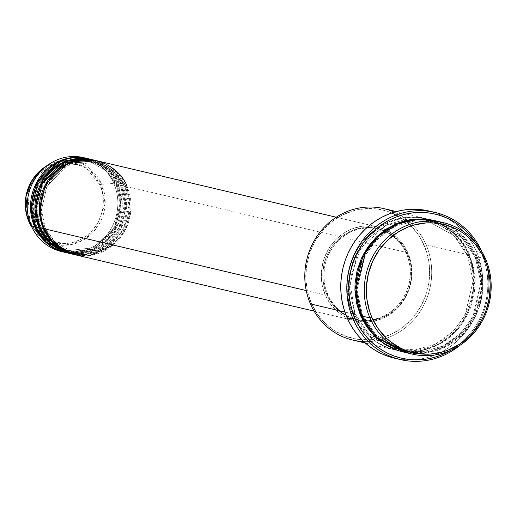 <?xml version="1.0" encoding="UTF-8"?>
<svg xmlns="http://www.w3.org/2000/svg" width="517" height="517" viewBox="0 0 517 517"><rect width="100%" height="100%" fill="white"/><g stroke="black" fill="none" stroke-linecap="round" stroke-linejoin="round"><path stroke-width="0.39" stroke-dasharray="2.58 1.94" d="M61.937 160.742L88.956 168.031L101.629 184.252A1.609 0.355 -23.4 0 0 99.897 184.834L86.255 168.18L73.246 162.668L57.154 163.004M54.007 163.928L36.817 175.638L27.776 192.828L29.753 220.707A1.609 0.355 -23.4 0 0 28.823 221.47A1.609 0.355 156.6 0 1 29.753 220.707L33.521 227.519L37.793 232.689M85.253 158.053A48.243 45.16 -76.7 0 1 113.824 183.47L101.629 184.252A42.53 39.809 103.3 0 0 44.456 167.321L59.242 161.162M45.283 227.991A1.609 0.355 156.6 0 1 45.386 228.062A1.609 0.355 156.6 0 1 44.456 228.824A1.609 0.355 -23.4 0 0 45.386 228.062A1.609 0.355 -23.4 0 0 45.283 227.991L54.957 242.143L74.493 252.968L54.957 242.143L45.283 227.991A1.609 0.355 -23.4 0 0 43.357 228.566A1.609 0.355 156.6 0 1 45.283 227.991L41.399 210.102L47.099 185.823L68.082 165.343L95.904 162.183L68.082 165.343L47.099 185.823L41.399 210.102L45.283 227.991M113.255 245.045L125.56 229.432L130.698 212.493L127.04 186.585A1.609 0.355 156.6 0 1 125.114 187.16L128.998 205.049L123.298 229.328L102.314 249.808L74.493 252.968L102.314 249.808L123.298 229.328L128.998 205.049L125.114 187.16A1.609 0.355 156.6 0 1 125.011 187.089A1.609 0.355 156.6 0 1 125.941 186.327L129.954 204.713L124.203 229.677L102.793 250.926L74.125 254.526A48.243 45.16 -76.7 0 0 119.608 236.941A48.243 45.16 -76.7 0 0 125.941 186.327L122.632 185.551A1.609 0.355 156.6 0 1 120.707 186.12L124.597 204.008L118.891 228.288L97.907 248.774L70.086 251.928L50.55 241.103L40.875 226.95A1.609 0.355 156.6 0 1 40.979 227.021A1.609 0.355 156.6 0 1 40.055 227.784A1.609 0.355 -23.4 0 0 40.979 227.021A1.609 0.355 -23.4 0 0 40.875 226.95L50.55 241.103L70.086 251.928L97.907 248.774L118.891 228.288L124.597 204.008L120.707 186.12A1.609 0.355 156.6 0 1 120.603 186.055A1.609 0.355 156.6 0 1 121.534 185.286L125.553 203.679L119.795 228.637L98.385 249.885L69.717 253.485A48.243 45.16 -76.7 0 0 115.201 235.907A48.243 45.16 -76.7 0 0 121.534 185.286L118.231 184.511A1.609 0.355 156.6 0 1 116.299 185.086L120.19 202.974L114.49 227.247L93.499 247.733L65.685 250.887L46.142 240.062L36.474 225.91A1.609 0.355 156.6 0 1 36.571 225.981A1.609 0.355 156.6 0 1 35.647 226.743A1.609 0.355 -23.4 0 0 36.571 225.981A1.609 0.355 -23.4 0 0 36.474 225.91L46.142 240.062L65.685 250.887L93.499 247.733L114.49 227.247L120.19 202.974L116.299 185.086A1.609 0.355 156.6 0 1 116.202 185.015A1.609 0.355 156.6 0 1 117.126 184.252L121.146 202.638L115.388 227.596L93.978 248.845L65.316 252.451A48.243 45.16 -76.7 0 0 110.793 234.867A48.243 45.16 -76.7 0 0 117.126 184.252L113.824 183.47A48.243 45.16 103.3 0 0 83.605 157.633M71.928 253.976L100.35 249.705L121.172 228.359L126.646 203.704L122.632 185.551A48.243 45.16 103.3 0 0 92.42 159.714M38.949 227.525A1.609 0.355 156.6 0 1 40.875 226.95A1.609 0.355 -23.4 0 0 38.949 227.525M67.527 252.936L95.949 248.664L116.764 227.318L122.238 202.664L118.231 184.511A48.243 45.16 103.3 0 0 88.013 158.674M34.542 226.485A1.609 0.355 156.6 0 1 36.474 225.91A1.609 0.355 -23.4 0 0 34.542 226.485M352.749 340.07A67.54 63.223 103.3 0 0 416.941 315.965A67.54 63.223 103.3 0 0 426.06 244.767L424.134 245.342A65.93 61.717 103.3 0 0 405.199 220.74A65.93 61.717 103.3 0 0 329.09 224.042A65.93 61.717 103.3 0 0 311.273 303.065L310.446 303.899L311.273 303.065L307.369 290.993L305.786 278.275L306.587 265.395L309.735 252.865L315.105 241.148L322.505 230.698L331.636 221.929L342.151 215.162L353.654 210.665L365.693 208.609L377.811 209.081L389.54 212.048L400.429 217.405L410.059 224.947L418.066 234.375L421.355 239.694L426.363 251.268L429.123 263.722L429.614 270.132L428.819 283.006L425.672 295.543L420.295 307.26L412.902 317.703L403.771 326.479L393.25 333.245L381.753 337.737L369.713 339.792L357.596 339.326L345.867 336.36L334.977 331.003L325.342 323.461L317.341 314.026L311.273 303.065A65.93 61.717 103.3 0 0 377.352 338.784A65.93 61.717 103.3 0 0 424.134 245.342L426.06 244.767A67.54 63.223 103.3 0 0 407.467 220.203A67.54 63.223 -76.7 0 1 426.06 244.767L468.46 254.771C478.445 271.27 479.259 322.104 436.826 344.813C393.683 365.868 358.178 332.78 352.846 313.897A1.609 0.355 156.6 0 1 354.772 313.321L368.447 333.336L396.074 348.632L415.403 349.867L435.404 344.173L452.795 331.843L465.074 315.215L473.133 280.893L467.639 255.605A1.609 0.355 156.6 0 1 467.536 255.534A1.609 0.355 156.6 0 1 468.46 254.771L426.06 244.767A67.54 63.223 -76.7 0 1 363.761 341.595M394.29 212.151A67.54 63.223 -76.7 0 1 407.467 220.203A67.54 63.223 103.3 0 0 383.756 208.597M394.406 358.158A75.579 70.745 103.3 0 0 466.244 331.177A75.579 70.745 103.3 0 0 476.448 251.508L482.503 252.936L481.676 253.769A73.97 69.246 -76.7 0 1 450.766 350.339L458.831 344.8L464.176 340.141L469.074 334.958L473.488 329.303L477.372 323.241L480.687 316.811L483.401 310.097L485.489 303.143L486.936 296.028L487.712 288.822L487.828 281.584L487.272 274.391L486.051 267.315L484.183 260.419L481.676 253.769L476.034 243.21A73.97 69.246 -76.7 0 1 481.676 253.769L482.503 252.936A75.579 70.745 103.3 0 0 481.986 251.766A75.579 70.745 -76.7 0 1 482.503 252.936L476.448 251.508A75.579 70.745 103.3 0 0 429.104 211.033M362.482 315.144A1.609 0.355 156.6 0 1 362.585 315.215A1.609 0.355 156.6 0 1 361.661 315.977A1.609 0.355 -23.4 0 0 362.585 315.215A1.609 0.355 -23.4 0 0 362.482 315.144L376.156 335.152L403.783 350.455L376.156 335.152L362.482 315.144A1.609 0.355 -23.4 0 0 360.556 315.719A1.609 0.355 156.6 0 1 362.482 315.144L356.988 289.85L365.047 255.527L377.326 238.906L394.717 226.569L414.718 220.875L434.047 222.11L414.718 220.875L394.717 226.569L377.326 238.906L365.047 255.527L356.988 289.85L362.482 315.144M408.126 352.975L427.779 352.859L447.476 345.912L464.156 332.786L475.666 315.9L482.878 281.888L477.275 256.846A1.609 0.355 156.6 0 1 475.349 257.421L480.842 282.709L472.784 317.031L460.505 333.659L443.114 345.989L423.113 351.689L403.783 350.455L423.113 351.689L443.114 345.989L460.505 333.659L472.784 317.031L480.842 282.709L475.349 257.421A1.609 0.355 156.6 0 1 475.246 257.35A1.609 0.355 156.6 0 1 476.17 256.587L481.799 282.379L473.688 317.38L461.254 334.402L443.592 347.107L423.203 353.092L403.415 352.012L414.195 353.428L420.424 353.344L432.755 351.237L438.746 349.24L450.074 343.443L455.309 339.701L464.667 330.712L468.699 325.555L475.272 314.149L479.653 301.663L480.972 295.168L481.682 288.589L481.282 275.419L480.17 268.956L476.17 256.587A1.609 0.355 -23.4 0 0 475.246 257.35A1.609 0.355 -23.4 0 0 475.349 257.421L461.675 237.413L434.047 222.11L461.675 237.413L475.349 257.421A1.609 0.355 -23.4 0 0 477.275 256.846A67.54 63.223 103.3 0 0 434.971 220.675M400.139 351.108L419.804 351.088L439.56 344.212L456.311 331.113L467.891 314.22L475.168 280.124L469.565 255.03A1.609 0.355 156.6 0 1 467.639 255.605L473.133 280.893L465.074 315.215L452.795 331.843L435.404 344.173L415.403 349.867L396.074 348.632L368.447 333.336L354.772 313.321A1.609 0.355 156.6 0 1 354.875 313.392A1.609 0.355 156.6 0 1 353.951 314.155L368.912 335.572L399.576 351.017M70.267 253.621A48.243 45.16 103.3 0 0 116.118 236.405A48.243 45.16 103.3 0 0 122.632 185.551L125.941 186.327L116.092 171.844L96.272 160.625A48.243 45.16 -76.7 0 1 125.941 186.327A1.609 0.355 -23.4 0 0 125.011 187.089A1.609 0.355 -23.4 0 0 125.114 187.16L115.44 173.008L95.904 162.183L115.44 173.008L125.114 187.16A1.609 0.355 -23.4 0 0 127.04 186.585A48.243 45.16 103.3 0 0 96.821 160.748M407.894 252.826L127.04 186.585L407.894 252.826L403.454 244.806L400.688 241.193L394.206 234.957L386.658 230.214L378.347 227.15L373.998 226.291L365.131 225.948L360.698 226.472L352.045 228.882L347.909 230.744L343.947 233.018L336.722 238.731L330.647 245.801L328.114 249.756L324.185 258.326L322.821 262.862L321.374 272.2L321.658 281.61L322.453 286.224L325.309 295.058A48.243 45.16 -76.7 0 1 331.824 244.205A48.243 45.16 -76.7 0 1 377.675 226.989A48.243 45.16 -76.7 0 1 407.894 252.826A48.243 45.16 -76.7 0 1 401.379 303.679A48.243 45.16 -76.7 0 1 355.528 320.895A48.243 45.16 -76.7 0 1 325.309 295.058L329.749 303.085L335.604 309.987L342.655 315.499L350.623 319.422L359.205 321.593L368.072 321.936L376.88 320.43L385.294 317.141L392.991 312.19L399.673 305.773L405.082 298.128L409.018 289.559L411.319 280.382L411.9 270.966L410.744 261.66L407.894 252.826M306.245 290.567L325.309 295.058L306.245 290.567M407.616 253.789L406.517 253.53A46.633 43.654 103.3 0 0 383.918 230.718A46.633 43.654 103.3 0 0 377.307 228.553A46.633 43.654 103.3 0 0 332.98 245.2A46.633 43.654 103.3 0 0 326.686 294.354L327.784 294.619A46.633 43.654 -76.7 0 1 334.085 245.459A46.633 43.654 -76.7 0 1 378.405 228.811A46.633 43.654 -76.7 0 1 384.086 230.595A46.633 43.654 -76.7 0 1 407.616 253.789L403.325 246.034L397.663 239.365L390.852 234.027L383.149 230.239L374.851 228.139L366.282 227.81L357.764 229.264L349.628 232.443L342.189 237.225L338.822 240.166L332.948 246.997L328.411 254.875L325.38 263.489L323.978 272.517L324.262 281.616L326.208 290.425L329.749 298.613L334.751 305.857L341.02 311.893L348.309 316.475L352.258 318.168L360.549 320.269L369.125 320.598L377.636 319.144L385.772 315.965L393.211 311.176L399.673 304.972L404.901 297.585L408.701 289.3L410.931 280.427L411.493 271.322L410.375 262.326L407.616 253.789A46.633 43.654 -76.7 0 1 403.157 300.39A46.633 43.654 -76.7 0 1 362.876 320.534A46.633 43.654 -76.7 0 1 356.995 319.59A46.633 43.654 -76.7 0 1 327.784 294.619L326.686 294.354A46.633 43.654 103.3 0 0 355.896 319.332A46.633 43.654 103.3 0 0 362.779 320.346A46.633 43.654 103.3 0 0 406.517 253.53L407.616 253.789M352.846 313.897A67.54 63.223 -76.7 0 1 361.965 242.706A67.54 63.223 -76.7 0 1 426.157 218.594A67.54 63.223 -76.7 0 1 468.46 254.771A67.54 63.223 -76.7 0 1 459.342 325.962A67.54 63.223 -76.7 0 1 395.15 350.067A67.54 63.223 -76.7 0 1 352.846 313.897L344.884 312.022L352.846 313.897C342.868 297.398 342.054 246.557 384.48 223.855C427.63 202.793 463.129 235.888 468.46 254.771A1.609 0.355 -23.4 0 0 467.536 255.534A1.609 0.355 -23.4 0 0 467.639 255.605A1.609 0.355 -23.4 0 0 469.565 255.03L463.348 243.798L455.147 234.136L450.404 230.007L445.279 226.407L439.838 223.37L434.125 220.921L428.199 219.085L415.927 217.314L403.493 218.135L397.366 219.505L391.375 221.509L380.047 227.299L369.933 235.3L361.422 245.194L354.849 256.594L350.468 269.079L348.439 282.159L348.839 295.33L351.663 308.087L356.795 319.945L364.033 330.441L373.112 339.178L378.231 342.777L383.672 345.815L389.385 348.264L395.318 350.099L401.399 351.308L407.59 351.87L413.813 351.786L420.024 351.049L432.134 347.683L443.47 341.886L448.704 338.144L458.062 329.155L465.636 318.453L471.142 306.452L474.36 293.611L475.181 280.421L473.559 267.392L469.565 255.03C464.234 236.146 428.729 203.058 385.585 224.113C343.152 246.822 343.973 297.656 353.951 314.155A1.609 0.355 -23.4 0 0 354.875 313.392A1.609 0.355 -23.4 0 0 354.772 313.321L349.279 288.034L357.337 253.711L369.616 237.083L387.007 224.753L407.008 219.059L426.338 220.294L453.965 235.59L467.639 255.605L453.965 235.59L426.338 220.294L407.008 219.059L387.007 224.753L369.616 237.083L357.337 253.711L349.279 288.034L354.772 313.321A1.609 0.355 -23.4 0 0 352.846 313.897M485.534 258.797L477.275 256.846L485.534 258.797M61.458 251.546A48.243 45.16 103.3 0 0 107.31 234.324A48.243 45.16 103.3 0 0 113.824 183.47L117.126 184.252L107.278 169.763L87.463 158.545A48.243 45.16 -76.7 0 1 117.126 184.252A1.609 0.355 -23.4 0 0 116.202 185.015A1.609 0.355 -23.4 0 0 116.299 185.086L106.631 170.933L87.095 160.108L59.274 163.262L38.29 183.748L32.584 208.021L36.474 225.91L32.739 210.949L35.279 190.715L48.876 170.196L71.953 159.41M65.866 252.58A48.243 45.16 103.3 0 0 111.717 235.364A48.243 45.16 103.3 0 0 118.231 184.511L121.534 185.286L111.685 170.804L91.864 159.585A48.243 45.16 -76.7 0 1 121.534 185.286A1.609 0.355 -23.4 0 0 120.603 186.055A1.609 0.355 -23.4 0 0 120.707 186.12L111.039 171.967L91.496 161.149L63.675 164.303L42.691 184.789L36.991 209.062L40.875 226.95L36.991 209.062L42.691 184.789L63.675 164.303L91.496 161.149L111.039 171.967L120.707 186.12A1.609 0.355 -23.4 0 0 122.632 185.551L113.1 171.379L94.062 160.134M41.237 237.503L30.762 225.38A42.53 39.809 103.3 0 0 83.605 239.92A42.53 39.809 103.3 0 0 101.629 184.252L113.824 183.47A48.243 45.16 -76.7 0 1 107.846 233.606A48.243 45.16 -76.7 0 1 63.119 251.902M38.497 233.38L44.481 238.072L51.248 241.4L58.537 243.242L66.073 243.533L73.556 242.26L80.704 239.461L87.237 235.261L92.911 229.806L97.513 223.312L100.847 216.035L102.805 208.241L103.303 200.241L102.321 192.337L99.897 184.834L96.123 178.022L91.147 172.155L85.163 167.469L78.397 164.141L71.107 162.293L63.572 162.008L56.094 163.282L48.947 166.08L42.407 170.28L36.733 175.735L32.138 182.223L28.797 189.506L26.839 197.3L26.341 205.301L27.33 213.204L29.753 220.707C32.985 232.159 54.524 252.238 80.704 239.461C106.444 225.69 105.946 194.844 99.897 184.834A1.609 0.355 156.6 0 1 101.629 184.252L105.145 203.543L95.787 229.218L84.077 239.636L69.504 244.864L43.46 239.08M403.964 352.148A67.54 63.223 103.3 0 0 468.156 328.043A67.54 63.223 103.3 0 0 477.275 256.846L464.447 237.536L439.062 221.799M434.422 220.546L440.736 222.478L446.449 224.927L457.009 231.571L466.088 240.302L469.959 245.355L476.17 256.587L462.321 236.243L434.416 220.546M482.503 252.936A75.579 70.745 -76.7 0 1 459.917 345.343A75.579 70.745 103.3 0 0 482.503 252.936M429.149 211.039L436.787 213.34L443.185 216.08L449.273 219.486L454.999 223.512L460.317 228.126L465.158 233.29L469.488 238.938L473.262 245.032L476.448 251.508L479.007 258.3L480.92 265.35L482.161 272.582L482.729 279.93L482.613 287.323L481.818 294.684L480.345 301.954L478.212 309.056L475.433 315.919L472.047 322.485L468.079 328.683L463.568 334.46L458.56 339.753L453.105 344.516L447.244 348.704L441.046 352.271L434.564 355.192L427.863 357.428L421.006 358.966L414.059 359.78L407.092 359.877L400.171 359.25L393.359 357.9M362.779 320.346L355.25 319.176L347.211 316.217L339.915 311.635L333.652 305.599L328.65 298.354L325.109 290.166L323.157 281.358L322.879 272.259L324.282 263.231L327.306 254.61L331.849 246.738L337.717 239.907L344.703 234.382L352.529 230.382L360.892 228.055L369.481 227.493L377.953 228.714L385.992 231.668L393.282 236.256L399.551 242.286L404.553 249.537L408.094 257.718L410.039 266.533L410.324 275.626L408.921 284.654L405.89 293.275L401.354 301.152L395.479 307.977L388.5 313.502L380.674 317.503L372.305 319.829L363.722 320.398M74.674 254.661A48.243 45.16 103.3 0 0 120.526 237.439A48.243 45.16 103.3 0 0 127.04 186.585M76.477 159.036L87.095 160.108L106.631 170.933L116.299 185.086A1.609 0.355 -23.4 0 0 118.231 184.511L108.699 170.339L89.654 159.094M45.38 228.055C51.403 241.18 61.103 249.485 74.493 252.968C108.092 262.901 141.199 219.861 125.011 187.096C118.994 173.97 109.294 165.666 95.904 162.183C62.305 152.25 29.198 195.29 45.38 228.055M40.979 227.015C46.995 240.14 56.696 248.444 70.086 251.928C103.684 261.861 136.792 218.82 120.61 186.055C114.593 172.93 104.886 164.626 91.496 161.149C57.904 151.216 24.79 194.25 40.979 227.015M71.798 159.449L52.521 167.353L38.452 183.638L32.72 204.726L36.571 225.974C42.588 239.106 52.295 247.404 65.685 250.887C99.277 260.82 132.391 217.78 116.202 185.021C110.186 171.89 100.479 163.585 87.095 160.108L76.419 159.042M362.585 315.208C371.096 333.775 384.829 345.524 403.783 350.455C451.335 364.491 498.123 303.673 475.246 257.356C466.735 238.789 453.002 227.041 434.047 222.11C386.496 208.073 339.708 268.892 362.585 315.208M396.074 348.632C443.625 362.669 490.413 301.863 467.536 255.54C459.025 236.967 445.292 225.218 426.338 220.294L417.29 218.904L385.721 225.438L360.95 247.792L349.654 279.994L354.875 313.386L368.13 332.98L387.356 345.834L396.074 348.632M377.675 226.989L336.263 217.224M378.405 228.811L377.307 228.553M426.157 218.594L396.352 211.569M395.15 350.067L365.345 343.042M356.995 319.59L355.896 319.332M355.528 320.895L314.116 311.131"/><path stroke-width="0.78" d="M57.154 163.004L54.007 163.928M86.908 158.415A48.243 45.16 -76.7 0 1 87.463 158.545L58.57 161.466L36.565 182.598L30.522 207.866L34.542 226.485L31.24 225.703L34.542 226.485A48.243 45.16 -76.7 0 0 64.761 252.322A48.243 45.16 -76.7 0 0 65.316 252.451L44.708 241.284L34.542 226.485A48.243 45.16 -76.7 0 1 41.063 175.631A48.243 45.16 -76.7 0 1 86.908 158.415L83.605 157.633A48.243 45.16 103.3 0 0 37.754 174.849A48.243 45.16 103.3 0 0 31.24 225.703L28.829 221.483A1.609 0.355 -23.4 0 0 28.823 221.476L25.85 196.919L31.608 181.028L44.456 167.321A42.53 39.809 103.3 0 0 28.829 221.483L31.24 225.703A48.243 45.16 -76.7 0 1 48.966 164.27A48.243 45.16 -76.7 0 1 85.253 158.053M59.242 161.162L61.937 160.742M336.263 217.224L96.821 160.748A48.243 45.16 103.3 0 0 50.97 177.971A48.243 45.16 103.3 0 0 44.456 228.824L52.456 241.368L67.727 252.374L90.229 255.392L113.255 245.045M95.723 160.49L92.42 159.714A48.243 45.16 103.3 0 0 46.569 176.93A48.243 45.16 103.3 0 0 40.055 227.784L43.357 228.566A48.243 45.16 -76.7 0 0 73.576 254.403A48.243 45.16 -76.7 0 0 74.125 254.526L53.522 243.358L43.357 228.566A48.243 45.16 -76.7 0 1 49.871 177.712A48.243 45.16 -76.7 0 1 95.723 160.49A48.243 45.16 -76.7 0 1 96.272 160.625L67.384 163.546L45.38 184.672L39.331 209.941L43.357 228.566L40.055 227.784L50.537 242.887L71.928 253.976M91.315 159.449L88.013 158.674A48.243 45.16 103.3 0 0 42.161 175.89A48.243 45.16 103.3 0 0 35.647 226.743L38.949 227.525A48.243 45.16 -76.7 0 0 69.168 253.362A48.243 45.16 -76.7 0 0 69.717 253.485L49.115 242.318L38.949 227.525A48.243 45.16 -76.7 0 1 45.464 176.672A48.243 45.16 -76.7 0 1 91.315 159.449A48.243 45.16 -76.7 0 1 91.864 159.585L62.977 162.506L40.972 183.638L34.93 208.9L38.949 227.525L35.647 226.743L46.129 241.846L67.527 252.936M443.231 222.62L434.971 220.675A67.54 63.223 103.3 0 0 370.779 244.78A67.54 63.223 103.3 0 0 361.661 315.977L369.92 317.923L371.846 317.348A65.93 61.717 -76.7 0 1 402.73 229.451A65.93 61.717 -76.7 0 1 484.707 259.631L485.534 258.797A67.54 63.223 103.3 0 0 401.554 227.881A67.54 63.223 103.3 0 0 369.92 317.923A67.54 63.223 -76.7 0 1 379.039 246.732A67.54 63.223 -76.7 0 1 443.231 222.62A67.54 63.223 -76.7 0 1 485.534 258.797A67.54 63.223 -76.7 0 1 476.416 329.988A67.54 63.223 -76.7 0 1 412.223 354.093A67.54 63.223 -76.7 0 1 369.92 317.923L361.661 315.977L376.867 337.62L408.126 352.975M396.352 211.569L383.756 208.597A67.54 63.223 103.3 0 0 319.564 232.702A67.54 63.223 103.3 0 0 310.446 303.899A67.54 63.223 -76.7 0 1 323.332 228.217A67.54 63.223 -76.7 0 1 394.29 212.151M353.124 319.105L355.05 318.53A73.97 69.246 -76.7 0 1 384.519 222.84A73.97 69.246 -76.7 0 1 476.034 243.21L470.632 235.939L465.888 230.886L460.692 226.368L455.083 222.426L449.124 219.098L442.862 216.416L436.374 214.406L429.705 213.088L422.932 212.468L416.114 212.565L409.315 213.366L402.601 214.865L396.041 217.056L389.702 219.912L383.633 223.402L377.901 227.499L372.557 232.165L367.652 237.342L363.238 242.996L359.354 249.065L356.039 255.488L353.324 262.209L351.237 269.157L349.796 276.272L349.014 283.484L348.904 290.716L349.46 297.908L350.675 304.985L352.549 311.88L355.05 318.53L358.165 324.87L361.861 330.835L366.101 336.367L370.838 341.414L376.04 345.931L381.649 349.873L387.608 353.201L393.864 355.89L400.358 357.9L407.021 359.218L413.8 359.832L420.618 359.742L427.417 358.94L434.125 357.434L440.684 355.244L450.766 350.339A73.97 69.246 -76.7 0 1 355.05 318.53L353.124 319.105A75.579 70.745 -76.7 0 1 363.328 239.436A75.579 70.745 -76.7 0 1 435.165 212.461A75.579 70.745 -76.7 0 1 481.986 251.766A75.579 70.745 103.3 0 0 387.963 218.633A75.579 70.745 103.3 0 0 353.124 319.105L347.069 317.677L353.124 319.105A75.579 70.745 103.3 0 0 459.917 345.343A75.579 70.745 -76.7 0 1 400.462 359.586A75.579 70.745 -76.7 0 1 353.124 319.105M434.416 220.546L414.602 219.098L394.019 224.772L376.053 237.329L363.328 254.377L354.927 289.694L360.556 315.719L366.773 326.944L374.974 336.612L384.842 344.335L390.283 347.372L395.996 349.822L401.922 351.657L403.415 352.019L374.722 336.367L360.556 315.719L356.562 303.35L354.94 290.321L355.043 283.717L357.073 270.637L361.461 258.157L368.033 246.751L376.538 236.857L386.651 228.863L397.987 223.066L403.971 221.063L410.104 219.693L422.531 218.878L428.722 219.441L434.803 220.643M399.576 351.017L400.139 351.108M127.04 186.585C123.233 173.105 97.875 149.465 67.055 164.503C36.746 180.724 37.327 217.037 44.456 228.824L306.245 290.567L44.456 228.824A48.243 45.16 103.3 0 0 74.674 254.661L314.116 311.131M363.761 341.595A67.54 63.223 -76.7 0 1 310.446 303.899L344.884 312.022L310.446 303.899A67.54 63.223 103.3 0 0 352.749 340.07L365.345 343.042M435.165 212.461L429.104 211.033A75.579 70.745 103.3 0 0 357.273 238.007A75.579 70.745 103.3 0 0 347.069 317.677A75.579 70.745 103.3 0 0 394.406 358.158L400.462 359.586M89.654 159.094L60.567 161.317L37.961 182.314L31.621 207.886L35.647 226.743A48.243 45.16 103.3 0 0 65.866 252.58L69.168 253.362M63.119 251.902A48.243 45.16 -76.7 0 1 33.431 230.13A48.243 45.16 -76.7 0 1 31.24 225.703A48.243 45.16 103.3 0 0 61.458 251.546L64.761 252.322M33.431 230.13L28.823 221.476A42.53 39.809 103.3 0 0 30.762 225.38L28.829 221.483C21.32 199.672 26.529 181.616 44.456 167.321L48.966 164.27M37.793 232.689L38.497 233.38M371.846 317.348L377.914 328.314L385.921 337.75L390.555 341.776L400.862 348.251L406.44 350.642L412.23 352.439L424.205 354.164L430.286 354.08L442.326 352.025L448.174 350.074L459.232 344.419L469.106 336.612L473.475 331.992L480.875 321.548L483.828 315.816L486.245 309.832L489.392 297.294L490.194 284.421L489.696 278.01L486.943 265.557L484.707 259.631L481.934 253.983L474.864 243.733L466.004 235.203L461.002 231.694L455.69 228.727L444.329 224.54L432.348 222.814L426.267 222.898L414.227 224.953L408.385 226.905L397.321 232.56L387.446 240.366L379.142 250.028L372.731 261.163L368.447 273.344L366.463 286.108L366.857 298.968L369.616 311.421L371.846 317.348L369.92 317.923A67.54 63.223 103.3 0 0 453.9 348.839A67.54 63.223 103.3 0 0 485.534 258.797L484.707 259.631A65.93 61.717 -76.7 0 1 453.829 347.527A65.93 61.717 -76.7 0 1 371.846 317.348M439.062 221.799L419.235 219.13L398.058 223.738L379.103 235.752L365.409 252.865L356.013 289.177L361.661 315.977A67.54 63.223 103.3 0 0 403.964 352.148L412.223 354.093M393.359 357.9L386.722 355.845L380.331 353.105L374.243 349.705L368.511 345.673L363.199 341.058L358.352 335.901L354.022 330.247L350.248 324.153L347.069 317.677L344.509 310.885L342.597 303.834L341.349 296.603L340.781 289.262L340.897 281.868L341.698 274.501L343.172 267.231L345.304 260.129L348.077 253.265L351.463 246.699L355.431 240.502L359.942 234.724L364.95 229.432L370.411 224.669L376.266 220.481L382.47 216.914L388.952 213.993L395.654 211.757L402.51 210.225L409.451 209.404L416.424 209.307L429.149 211.039M362.779 320.346L363.722 320.398M94.062 160.134L64.974 162.357L42.368 183.354L36.022 208.926L40.055 227.784A48.243 45.16 103.3 0 0 70.267 253.621L73.576 254.403M71.953 159.41L76.477 159.036M43.46 239.08L41.237 237.503M71.798 159.449L76.419 159.042"/></g></svg>
